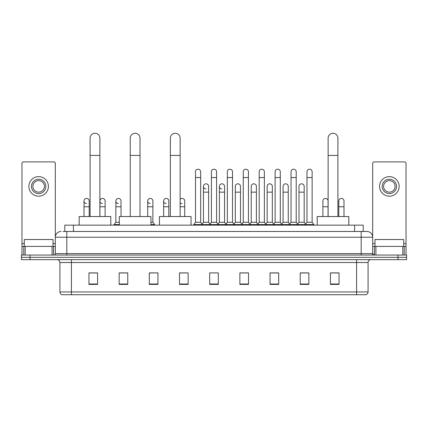 <?xml version="1.0" encoding="UTF-8"?>
<svg xmlns="http://www.w3.org/2000/svg" width="428" height="428" viewBox="0 0 428 428"><rect width="100%" height="100%" fill="white"/><g stroke="black" fill="none" stroke-linecap="round" stroke-linejoin="round"><path stroke-width="0.64" d="M64.81 231.478L64.81 225.155L363.19 225.155L363.19 231.478M63.216 231.478L364.918 231.478M63.082 231.478L66.822 231.478L66.822 237.224L55.319 237.224L55.319 253.611A1.439 1.439 0 0 1 53.885 255.051M61.07 231.478A5.751 5.751 0 0 0 55.319 237.224L55.319 163.352A1.439 1.439 0 0 0 53.885 161.912L23.412 161.912A1.439 1.439 0 0 0 21.972 163.352L21.972 246.426L25.209 246.426L25.209 255.051M366.93 231.478A5.751 5.751 0 0 1 372.681 237.224L361.179 237.224L361.179 231.478L366.844 231.478M402.791 255.051L402.791 246.426L406.028 246.426L406.028 255.051L406.028 163.352A1.439 1.439 0 0 0 404.588 161.912L374.115 161.912A1.439 1.439 0 0 0 372.681 163.352L372.681 253.611L374.115 255.051M30.024 255.051L21.4 255.051L21.4 257.351L30.024 257.351L21.4 257.351L21.4 259.652L30.024 259.652L30.024 257.351L397.976 257.351L30.024 257.351L30.024 255.051L397.976 255.051L397.976 257.351L406.6 257.351L397.976 257.351L397.976 259.652L30.024 259.652M406.6 255.051L406.6 257.351L406.6 255.051L397.976 255.051M368.08 291.96C368 293.335 367.31 294.255 366.01 294.721L356.583 294.721L356.583 291.96L368.08 291.96L368.08 262.524A2.873 2.873 0 0 1 370.953 259.652M356.583 294.721L61.99 294.721A2.873 2.873 0 0 1 59.92 291.96L59.92 262.524C59.749 260.78 58.791 259.817 57.047 259.652M339.046 284.401L339.046 272.898L330.421 272.898L330.421 284.401L339.046 284.401M308.861 284.401L308.861 272.898L300.237 272.898L300.237 284.401L308.861 284.401M278.682 284.401L278.682 272.898L270.057 272.898L270.057 284.401L278.682 284.401M248.497 284.401L248.497 272.898L239.873 272.898L239.873 284.401L248.497 284.401M97.579 284.401L97.579 272.898L88.954 272.898L88.954 284.401L97.579 284.401M127.763 284.401L127.763 272.898L119.139 272.898L119.139 284.401L127.763 284.401M157.943 284.401L157.943 272.898L149.319 272.898L149.319 284.401L157.943 284.401M188.127 284.401L188.127 272.898L179.503 272.898L179.503 284.401L188.127 284.401M218.312 284.401L218.312 272.898L209.688 272.898L209.688 284.401L218.312 284.401M406.6 259.652L406.6 257.351L406.6 259.652L397.976 259.652M274.83 272.957L272.615 272.957M306.678 272.957L304.463 272.957M179.503 272.957L185.597 272.957M149.319 272.957L153.171 272.957M124.773 272.957L121.322 272.957M242.976 272.898L240.761 272.957M211.127 272.898L216.873 272.898M127.763 272.957L119.139 272.957M97.579 272.957L88.954 272.957M248.497 272.957L239.873 272.957M278.682 272.957L270.057 272.957M308.861 272.957L300.237 272.957M339.046 272.957L330.421 272.957M53.019 246.426L53.019 239.525L24.273 239.525L24.273 246.426M52.088 255.051L52.088 246.426L25.209 246.426M52.088 246.426L55.319 246.426M21.972 255.051L21.972 246.426M38.648 179.22A7.185 7.185 0 0 0 31.463 186.405A7.185 7.185 0 0 0 38.648 193.59A7.185 7.185 0 0 0 45.833 186.405A7.185 7.185 0 0 0 38.648 179.22M38.648 180.653A5.751 5.751 0 0 0 32.897 186.405A5.751 5.751 0 0 0 38.648 192.151A5.751 5.751 0 0 0 44.4 186.405A5.751 5.751 0 0 0 38.648 180.653M38.648 196.179A9.774 9.774 0 0 0 48.423 186.405A9.774 9.774 0 0 0 38.648 176.63A9.774 9.774 0 0 0 28.874 186.405A9.774 9.774 0 0 0 38.648 196.179M90.105 216.531L90.105 138.169A4.885 4.885 0 0 1 94.989 133.279A4.885 4.885 0 0 1 99.879 138.169A4.885 4.885 0 0 0 94.989 133.279M99.879 216.531L99.879 138.169M110.799 225.155L110.799 216.531L79.18 216.531L79.18 225.155M130.235 216.531L130.235 138.169A4.885 4.885 0 0 1 135.12 133.279A4.885 4.885 0 0 1 140.01 138.169A4.885 4.885 0 0 0 135.12 133.279M140.01 216.531L140.01 138.169M150.929 225.155L150.929 216.531L119.31 216.531L119.31 225.155M170.365 216.531L170.365 138.169A4.885 4.885 0 0 1 175.25 133.279A4.885 4.885 0 0 1 180.135 138.169A4.885 4.885 0 0 0 175.25 133.279M180.135 216.531L180.135 138.169M191.059 225.155L191.059 216.531L159.441 216.531L159.441 225.155M328.121 216.531L328.121 138.169A4.885 4.885 0 0 1 333.011 133.279A4.885 4.885 0 0 1 337.895 138.169A4.885 4.885 0 0 0 333.011 133.279M337.895 216.531L337.895 138.169M348.82 225.155L348.82 216.531L317.202 216.531L317.202 225.155M195.489 177.55L200.662 177.55L200.662 222.276L195.489 222.276L195.489 171.799A2.589 2.589 0 0 1 198.239 169.221A2.589 2.589 0 0 1 200.662 171.799A2.589 2.589 0 0 0 198.239 169.221M195.489 222.276L193.761 224.577L193.761 225.155L193.761 224.577L202.385 224.577L202.385 225.155M200.662 222.276L202.385 224.577L209.688 224.577L209.688 225.155M211.411 177.55L216.589 177.55L216.589 222.276L211.411 222.276L211.411 171.799A2.589 2.589 0 0 1 214.161 169.221A2.589 2.589 0 0 1 216.589 171.799A2.589 2.589 0 0 0 214.161 169.221M211.411 201.005L211.411 222.276L209.688 224.577L218.312 224.577L218.312 225.155M216.589 222.276L218.312 224.577L225.615 224.577L225.615 225.155M227.338 177.55L232.511 177.55L232.511 222.276L227.338 222.276L227.338 171.799A2.589 2.589 0 0 1 230.087 169.221A2.589 2.589 0 0 1 232.511 171.799A2.589 2.589 0 0 0 230.087 169.221M224.55 222.276L224.55 192.151L219.377 192.151L219.377 222.276L224.55 222.276L225.947 224.138L227.338 222.276L225.615 224.577L234.239 224.577L234.239 225.155M235.298 222.276L235.298 192.151L240.477 192.151L240.477 222.276L235.298 222.276L233.907 224.138L232.511 222.276L234.239 224.577L241.536 224.577L241.536 225.155M243.264 177.55L248.438 177.55L248.438 222.276L243.264 222.276L243.264 171.799A2.589 2.589 0 0 1 246.014 169.221A2.589 2.589 0 0 1 248.438 171.799A2.589 2.589 0 0 0 246.014 169.221M240.477 222.276L241.868 224.138L243.264 222.276L241.536 224.577L250.161 224.577L250.161 225.155M251.225 222.276L251.225 192.151L256.399 192.151L256.399 222.276L251.225 222.276L249.834 224.138L248.438 222.276L250.161 224.577L257.463 224.577L257.463 225.155M259.191 177.55L264.365 177.55L264.365 222.276L259.191 222.276L259.191 171.799A2.589 2.589 0 0 1 261.941 169.221A2.589 2.589 0 0 1 264.365 171.799A2.589 2.589 0 0 0 261.941 169.221M256.399 222.276L257.795 224.138L259.191 222.276L257.463 224.577L266.088 224.577L266.088 225.155M267.152 222.276L267.152 192.151L272.326 192.151L272.326 222.276L267.152 222.276L265.756 224.138L264.365 222.276L266.088 224.577L273.39 224.577L273.39 225.155M275.113 177.55L280.286 177.55L280.286 222.276L275.113 222.276L275.113 171.799A2.589 2.589 0 0 1 277.863 169.221A2.589 2.589 0 0 1 280.286 171.799A2.589 2.589 0 0 0 277.863 169.221M272.326 222.276L273.722 224.138L275.113 222.276L273.39 224.577L282.015 224.577L282.015 225.155M283.079 222.276L283.079 192.151L288.253 192.151L288.253 222.276L283.079 222.276L281.683 224.138L280.286 222.276L282.015 224.577L289.317 224.577L289.317 225.155M291.04 177.55L296.213 177.55L296.213 222.276L291.04 222.276L291.04 171.799A2.589 2.589 0 0 1 293.79 169.221A2.589 2.589 0 0 1 296.213 171.799A2.589 2.589 0 0 0 293.79 169.221M288.253 222.276L289.644 224.138L291.04 222.276L289.317 224.577L297.942 224.577L297.942 225.155M299.001 222.276L299.001 192.151L304.18 192.151L304.18 222.276L299.001 222.276L297.61 224.138L296.213 222.276L297.942 224.577L305.239 224.577L305.239 225.155M306.967 177.55L312.14 177.55L312.14 222.276L306.967 222.276L306.967 171.799A2.589 2.589 0 0 1 309.717 169.221A2.589 2.589 0 0 1 312.14 171.799A2.589 2.589 0 0 0 309.717 169.221M306.967 222.276L305.239 224.577L313.863 224.577L313.863 225.155M312.14 222.276L313.863 224.577M205.873 188.983A2.589 2.589 0 0 1 203.45 186.405A2.589 2.589 0 0 1 206.2 183.821A2.589 2.589 0 0 1 208.623 186.405L208.623 192.151L203.45 192.151L203.45 186.405M208.623 192.151L208.623 222.276L203.45 222.276L203.45 192.151M203.45 222.276L202.053 224.138M208.623 222.276L210.02 224.138M221.8 188.983A2.589 2.589 0 0 1 219.377 186.405A2.589 2.589 0 0 1 222.127 183.821A2.589 2.589 0 0 1 224.55 186.405L224.55 192.151M219.377 222.276L217.98 224.138M235.298 192.151L235.298 186.405A2.589 2.589 0 0 1 238.048 183.821A2.589 2.589 0 0 1 240.477 186.405L240.477 192.151M251.225 192.151L251.225 186.405A2.589 2.589 0 0 1 253.975 183.821A2.589 2.589 0 0 1 256.399 186.405L256.399 192.151M267.152 192.151L267.152 186.405A2.589 2.589 0 0 1 269.902 183.821A2.589 2.589 0 0 1 272.326 186.405L272.326 192.151M283.079 192.151L283.079 186.405A2.589 2.589 0 0 1 285.829 183.821A2.589 2.589 0 0 1 288.253 186.405L288.253 192.151M299.001 192.151L299.001 186.405A2.589 2.589 0 0 1 301.751 183.821A2.589 2.589 0 0 1 304.18 186.405L304.18 192.151M304.18 222.276L305.571 224.138M86.435 203.589A2.589 2.589 0 0 1 84.011 201.005A2.589 2.589 0 0 1 86.761 198.426A2.589 2.589 0 0 1 89.184 201.005L89.184 206.756L84.011 206.756L84.011 201.005M89.184 216.531L89.184 206.756M84.011 216.531L84.011 206.756M102.362 203.589A2.589 2.589 0 0 1 99.933 201.005A2.589 2.589 0 0 1 102.683 198.426A2.589 2.589 0 0 1 105.111 201.005L105.111 206.756L99.933 206.756L99.933 201.005M105.111 216.531L105.111 206.756M99.933 216.531L99.933 206.756M118.283 203.589A2.589 2.589 0 0 1 115.86 201.005A2.589 2.589 0 0 1 118.609 198.426A2.589 2.589 0 0 1 121.033 201.005L121.033 206.756L115.86 206.756L115.86 201.005M119.31 222.276L115.86 222.276L115.86 206.756M121.033 216.531L121.033 206.756M115.86 222.276L114.137 224.577L114.137 225.155M119.31 224.577L114.137 224.577M150.137 203.589A2.589 2.589 0 0 1 147.714 201.005A2.589 2.589 0 0 1 150.458 198.426A2.589 2.589 0 0 1 152.887 201.005L152.887 206.756L147.714 206.756L147.714 201.005M152.887 206.756L152.887 222.276L150.929 222.276M147.714 216.531L147.714 206.756M152.887 222.276L154.61 224.577L150.929 224.577M154.61 224.577L154.61 225.155M166.059 203.589A2.589 2.589 0 0 1 163.635 201.005A2.589 2.589 0 0 1 166.385 198.426A2.589 2.589 0 0 1 168.809 201.005L168.809 206.756L163.635 206.756L163.635 201.005M168.809 216.531L168.809 206.756M163.635 216.531L163.635 206.756M181.986 203.589A2.589 2.589 0 0 1 180.135 202.631M180.135 199.378A2.589 2.589 0 0 1 184.736 201.005L184.736 206.756L180.135 206.756M184.736 216.531L184.736 206.756M322.889 201.005A2.589 2.589 0 0 1 325.638 198.426A2.589 2.589 0 0 1 328.067 201.005L328.067 206.756L322.889 206.756L322.889 201.005M328.067 216.531L328.067 206.756M322.889 216.531L322.889 206.756M338.815 201.005A2.589 2.589 0 0 1 341.565 198.426A2.589 2.589 0 0 1 343.989 201.005L343.989 206.756L338.815 206.756L338.815 201.005M343.989 216.531L343.989 206.756M338.815 216.531L338.815 206.756M402.791 246.426L375.912 246.426L375.912 255.051M372.681 246.426L375.912 246.426M372.681 255.051L372.681 253.611L361.179 253.611L361.179 237.224L66.822 237.224L66.822 253.611L361.179 253.611L361.179 255.051M389.352 179.22A7.185 7.185 0 0 0 382.167 186.405A7.185 7.185 0 0 0 389.352 193.59A7.185 7.185 0 0 0 396.537 186.405A7.185 7.185 0 0 0 389.352 179.22M389.352 180.653A5.751 5.751 0 0 0 383.6 186.405A5.751 5.751 0 0 0 389.352 192.151A5.751 5.751 0 0 0 395.103 186.405A5.751 5.751 0 0 0 389.352 180.653M389.352 196.179A9.774 9.774 0 0 0 399.126 186.405A9.774 9.774 0 0 0 389.352 176.63A9.774 9.774 0 0 0 379.577 186.405A9.774 9.774 0 0 0 389.352 196.179M403.727 246.426L403.727 239.525L374.981 239.525L374.981 246.426M73.434 231.478L73.434 225.155M354.566 231.478L354.566 225.155M66.822 255.051L66.822 253.611L55.319 253.611M356.583 259.652L356.583 262.524L59.92 262.524M368.08 262.524L356.583 262.524L356.583 291.96L71.417 291.96L71.417 294.721M59.92 291.96L71.417 291.96L71.417 259.652M218.312 283.999L209.688 283.999M188.127 283.999L179.503 283.999M157.943 283.999L149.319 283.999M127.763 283.999L119.139 283.999M97.579 283.999L88.954 283.999M248.497 283.999L239.873 283.999M278.682 283.999L270.057 283.999M308.861 283.999L300.237 283.999M339.046 283.999L330.421 283.999M55.319 243.553L53.019 243.553M24.273 243.553L21.972 243.553M55.298 253.863L55.298 246.426M53.5 246.426L53.5 255.051M21.999 246.426L21.999 255.051M23.791 255.051L23.791 246.426M90.105 155.418L99.879 155.418M130.235 155.418L140.01 155.418M170.365 155.418L180.135 155.418M328.121 155.418L337.895 155.418M406.028 243.553L403.727 243.553M374.981 243.553L372.681 243.553M406.001 255.051L406.001 246.426M404.209 246.426L404.209 255.051M372.702 246.426L372.702 253.863M374.5 255.051L374.5 246.426M200.662 177.55L200.662 171.799M216.589 177.55L216.589 171.799M232.511 177.55L232.511 171.799M248.438 177.55L248.438 171.799M264.365 177.55L264.365 171.799M280.286 177.55L280.286 171.799M296.213 177.55L296.213 171.799M312.14 177.55L312.14 171.799M219.377 192.151L219.377 186.405"/></g></svg>
